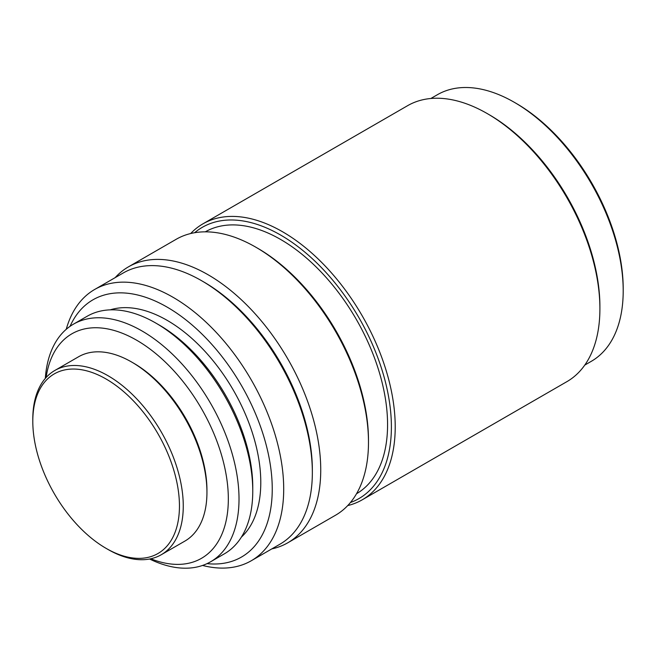 <?xml version="1.0" encoding="UTF-8"?>
<svg xmlns="http://www.w3.org/2000/svg" width="656" height="656" viewBox="0 0 656 656"><rect width="100%" height="100%" fill="white"/><g stroke="black" fill="none" stroke-linecap="round" stroke-linejoin="round"><path stroke-width="0.98" d="M207.05 563.635A148.518 85.747 -120 0 0 270.264 464.481A148.518 85.747 -120 0 0 167.223 307.164A148.518 85.747 -120 0 0 70.053 326.335M241.392 537.108A132.315 76.391 -120 0 0 251.158 429.163A132.315 76.391 -120 0 0 167.223 320.39A132.315 76.391 -120 0 0 110.183 309.862M66.24 329.312A156.62 90.43 60 0 1 94.644 289.485A156.62 90.43 60 0 1 172.954 297.242A156.62 90.43 60 0 1 283.704 489.064A156.62 90.43 60 0 1 251.264 560.757A156.62 90.43 60 0 1 202.565 565.447M73.431 324.179L87.182 316.241A137.178 79.204 60 0 1 155.767 323.039L159.203 325.023A132.315 76.391 60 0 1 252.765 487.08L252.765 491.049A137.178 79.204 60 0 1 224.36 553.844L210.609 561.782A137.178 79.204 -120 0 0 231.634 451.861A137.178 79.204 -120 0 0 142.024 330.977A137.178 79.204 -120 0 0 73.431 324.179A137.178 79.204 -120 0 0 45.313 378.414M251.264 560.757L279.907 544.226A156.62 90.43 -120 0 0 312.346 472.525A156.62 90.43 -120 0 0 201.597 280.702L201.597 280.702A156.62 90.43 -120 0 0 123.287 272.945L94.644 289.485M159.203 325.023L155.767 323.039A137.178 79.204 60 0 1 252.765 491.049M312.346 472.525L312.346 469.876A153.381 88.552 -120 0 0 203.885 282.031L201.597 280.702M201.597 280.711L203.885 282.031M149.584 559.01A137.178 79.204 -120 0 0 210.609 561.782M271.789 548.908A159.318 91.988 -120 0 0 287.746 542.815A159.318 91.988 -120 0 0 312.166 415.15A159.318 91.988 -120 0 0 208.083 274.749A159.318 91.988 -120 0 0 128.428 266.861A159.318 91.988 -120 0 0 115.169 277.636M150.757 558.773A129.617 74.833 -120 0 0 228.058 490.672A129.617 74.833 -120 0 0 136.678 340.234A129.617 74.833 -120 0 0 46.109 377.52M287.746 542.815L335.487 515.255A159.318 91.988 -120 0 0 368.483 442.316A159.318 91.988 -120 0 0 255.824 247.197A159.318 91.988 -120 0 0 255.824 247.189A159.318 91.988 -120 0 0 176.161 239.301L128.428 266.861M257.734 248.296L255.824 247.197L257.734 248.296A156.62 90.43 60 0 1 368.483 440.119L368.483 442.316M133.619 363.17L131.708 362.063L133.619 363.17A103.697 59.868 60 0 1 206.943 490.163L206.943 492.369A106.395 61.426 -120 0 0 131.708 362.063A106.395 61.426 -120 0 0 78.515 356.798L54.833 370.468A106.395 61.426 60 0 1 108.035 375.732A106.395 61.426 60 0 1 177.538 469.491A106.395 61.426 60 0 1 161.228 554.746A106.395 61.426 60 0 1 108.035 549.474L106.124 548.375A103.697 59.868 -120 0 0 179.449 506.038A103.697 59.868 -120 0 0 106.124 379.037A103.697 59.868 -120 0 0 32.8 421.373A103.697 59.868 -120 0 0 106.124 548.375L108.035 549.474M356.511 493.755A151.216 87.305 -120 0 0 379.365 372.501A151.216 87.305 -120 0 0 280.645 239.473A151.216 87.305 -120 0 0 205.295 231.839M161.228 554.746L184.91 541.077A106.395 61.426 -120 0 0 206.943 492.369M350.419 502.537A156.62 90.43 -120 0 0 385.023 380.464A156.62 90.43 -120 0 0 280.645 235.069A156.62 90.43 -120 0 0 194.643 232.724M32.8 421.373L32.8 419.168A106.395 61.426 60 0 1 54.833 370.468M190.658 233.544A159.318 91.988 60 0 1 202.893 223.868A159.318 91.988 60 0 1 282.556 231.757A159.318 91.988 60 0 1 395.215 426.884A159.318 91.988 60 0 1 362.219 499.823A159.318 91.988 60 0 1 347.721 505.579M362.219 499.823L566.907 381.644A159.318 91.988 -120 0 0 599.904 308.705A159.318 91.988 -120 0 0 487.252 113.578A159.318 91.988 -120 0 0 487.244 113.578A159.318 91.988 -120 0 0 407.589 105.69L202.893 223.868M489.155 114.685L487.252 113.578L489.155 114.685A156.62 90.43 60 0 1 599.904 306.5L599.904 308.705M584.775 365.089L591.318 361.308A153.922 88.863 -120 0 0 623.2 290.846A153.922 88.863 -120 0 0 514.361 102.336L514.361 102.336A153.922 88.863 -120 0 0 437.404 94.71L430.853 98.49M516.272 103.443L514.361 102.336L516.272 103.435A151.216 87.305 60 0 1 516.272 103.443A151.216 87.305 60 0 1 623.2 288.648L623.2 290.846"/></g></svg>
